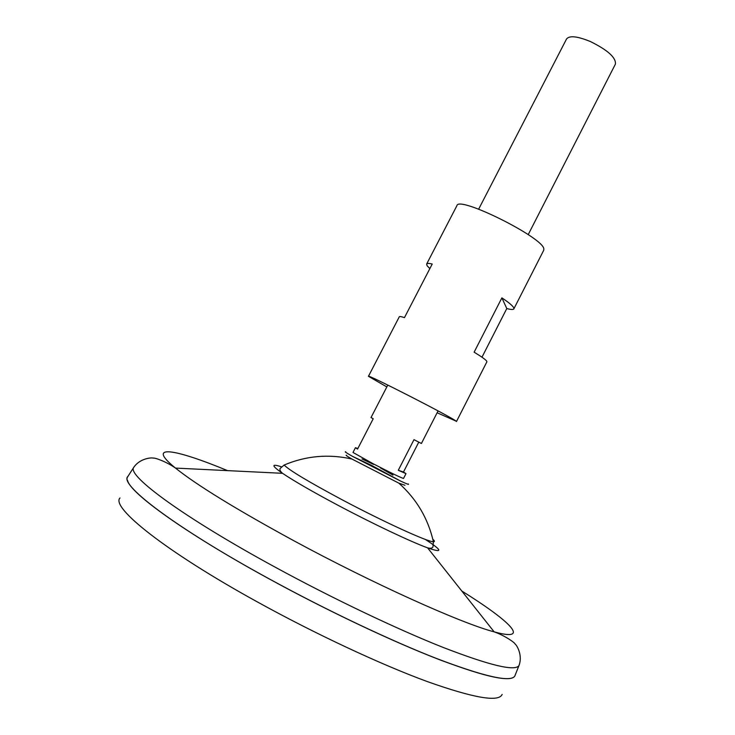 <?xml version="1.0" encoding="UTF-8"?>
<svg xmlns="http://www.w3.org/2000/svg" width="735" height="735" viewBox="0 0 735 735"><rect width="100%" height="100%" fill="white"/><g stroke="black" fill="none" stroke-linecap="round" stroke-linejoin="round"><path stroke-width="1.1" d="M418.785 442.13L403.497 471.999L405.986 473.643L403.543 478.43C401.08 477.824 390.983 472.954 373.242 463.803L353.002 452.448L355.464 447.679L357.826 448.552M362.006 458.962L373.527 464.391M387.795 385.066L371.01 417.572L373.224 418.72L357.541 449.094L355.464 447.679M528.217 234.621L615.434 64.064C616.059 57.615 607.726 50.109 590.444 41.564C577.462 36.235 569.506 35.363 566.566 38.946L478.66 209.153M502.161 694.382C498.909 702.412 473.864 698.112 427.053 681.492C380.638 664.422 315.407 633.983 257.333 601.91C165.017 551.112 110.553 507.205 119.989 497.972M515.18 675.116L514.794 676.071C510.733 682.512 485.219 676.871 438.244 659.166C391.691 641.122 326.698 610.353 268.569 578.518C174.636 527.289 118.794 484.365 127.844 476.482L128.055 476.216M511.937 678.047C502.225 681.005 474.286 673.389 428.128 655.207C382.604 636.878 322.509 608.093 268.56 578.555C185.725 533.316 130.334 493.295 127.587 480.525M515.162 675.162L515.07 675.493C512.378 682.751 487.507 677.606 440.43 660.058C393.73 642.124 327.626 610.904 268.551 578.555C176.722 528.373 120.797 485.918 127.523 477.043L128.083 476.17M433.172 539.573C434.697 540.988 434.835 541.704 433.595 541.732L433.393 541.723C428.055 542.099 383.964 521.997 342.354 499.901C308.498 481.792 289.103 470.17 284.151 465.025L280.118 468.489C279.53 469.867 280.338 471.475 282.543 473.312C271.39 465.567 271.086 463.417 281.634 466.872M380.51 467.965L392.986 475.104L380.51 467.965M405.986 473.643L398.296 470.29L413.98 439.668L421.412 443.471L438.069 410.902M398.296 470.29L403.497 471.999M404.957 485.275L398.802 483.125L351.936 459.035C346.892 456.141 345.119 454.892 346.598 455.287M408.219 483.924C409.579 485.017 407.061 484.08 400.667 481.113L352.488 456.352C346.35 452.879 344.127 451.382 345.799 451.841M386.84 386.932L368.446 376.302C366.103 373.398 452.034 417.342 456.095 421.137L437.114 412.767M368.446 376.302L399.289 316.803C399.564 316.307 401.292 316.574 404.461 317.621L432.226 264.021C428.928 263.249 427.072 263.259 426.64 264.049L427.081 265.702L429.856 268.606M426.64 264.049L456.931 205.625C458.465 195.381 543.606 237.763 543.826 248.944L543.735 250.24L513.857 308.875C513.324 309.784 510.963 309.665 506.792 308.535L481.967 357.21M456.463 421.532L486.882 361.822L486.68 361.106C485.532 359.553 481.342 356.576 474.13 352.184L501.886 297.859C508.905 302.554 512.874 305.898 513.793 307.892L513.857 308.875M501.886 297.859L506.792 308.535M519.369 664.412L518.965 665.588C515.106 671.505 489.905 665.478 443.343 647.517C397.194 629.243 332.652 598.51 274.807 566.97C183.41 517.275 127.339 475.766 133.623 467.552L134.349 466.541M461.764 590.986C510.421 621.286 531.837 642.252 494.159 631.861C461.47 623.372 373.095 583.682 293.688 540.657C236.275 509.373 196.879 485.183 175.49 468.085C145.098 443.499 174.627 448.708 227.584 470.63M425.225 539.38C442.47 550.487 443.26 553.308 427.595 547.851C410.746 541.732 372.452 523.596 337.797 505.175C312.605 491.752 294.184 481.131 282.543 473.312L175.49 468.085C166.386 461.635 154.414 457.436 153.183 458.135C151.842 457.418 139.751 458.217 133.623 467.552L127.523 477.043M398.802 483.125C416.598 499.001 428.128 518.542 433.393 541.723L432.924 547.024C432.143 548.301 430.37 548.576 427.595 547.851L494.159 631.861C504.706 635.499 515.088 642.794 515.235 644.209C516.595 644.88 522.989 655.17 518.965 665.588L514.794 676.071M351.936 459.035C328.664 453.807 306.063 455.801 284.151 465.025M352.488 456.352L371.644 465.42L400.667 481.113"/></g></svg>
